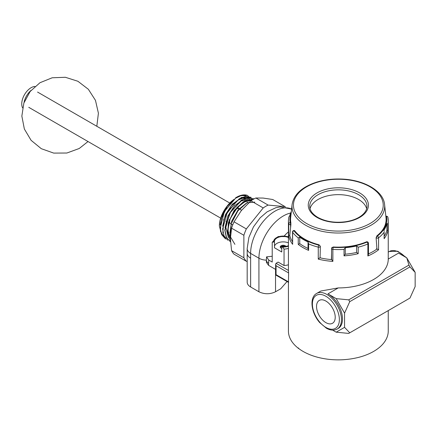 <?xml version="1.0" encoding="UTF-8"?>
<svg xmlns="http://www.w3.org/2000/svg" width="437" height="437" viewBox="0 0 437 437"><rect width="100%" height="100%" fill="white"/><g stroke="black" fill="none" stroke-linecap="round" stroke-linejoin="round"><path stroke-width="0.66" d="M276.058 263.303L288.469 270.47L288.606 272.945L276.058 265.701L275.627 264.254L276.058 263.303L278.134 262.102L284.05 265.521L284.05 249.106L282.597 247.069A9.543 5.506 0 0 0 288.425 246.178M288.425 231.927A23.489 13.558 120 0 0 284.372 235.833M285.115 246.534A2.42 1.398 0 0 0 284.908 246.397A2.42 1.398 0 0 0 282.264 246.091A2.42 1.398 0 0 0 280.772 247.386A2.42 1.398 0 0 0 281.319 248.271M281.761 248.445A2.933 1.693 180 0 1 281.117 248.161L281.117 248.161A2.933 1.693 180 0 1 281.625 245.534A2.933 1.693 180 0 1 285.962 246.397M274.502 246.14A8.806 5.086 180 0 1 288.425 242.874M288.425 236.963A9.543 5.506 0 0 0 278.396 236.81A9.543 5.506 0 0 0 273.671 241.918L274.502 242.398L274.502 247.79L281.761 251.985L281.761 246.588L282.597 247.069M273.671 241.918L272.218 242.278L272.218 262.053L268.744 260.048L268.547 265.33L275.627 269.416M288.425 236.608L278.123 236.554L272.218 242.278M288.425 237.482A8.806 5.086 0 0 0 279.227 237.034A8.806 5.086 0 0 0 274.387 241.574A8.806 5.086 0 0 0 274.502 242.398M288.425 282.329L288.425 331.044A49.911 28.815 0 0 0 297.684 347.765L298.744 348.191L298.039 348.174L298.471 348.36A49.911 28.815 180 0 0 309.079 354.369L309.456 354.544A49.911 28.815 0 0 0 343.542 359.706L343.974 359.656A49.911 28.815 180 0 0 356.248 357.919L358.012 357.526A49.911 28.815 0 0 0 383.741 343.012L384.276 342.291A49.911 28.815 180 0 0 387.635 335.518L387.898 334.447A49.911 28.815 0 0 0 388.247 331.044L388.247 310.598M316.645 293.446A20.55 11.865 60 0 1 326.92 294.467A20.55 11.865 60 0 1 340.347 312.575A20.55 11.865 60 0 1 337.195 329.045C334.015 330.711 330.443 330.448 326.472 328.263L319.753 322.632C311.313 313.209 308.986 297.57 316.645 293.446L320.862 291.015L338.249 287.923A49.911 28.815 0 0 0 388.247 259.108A49.911 28.815 0 0 0 388.247 259.059L398.544 253.116L406.771 257.868L415.15 272.377L409.961 266.898L408.923 265.101L406.771 257.868M288.469 270.47A49.911 28.815 180 0 1 288.425 269.296L288.425 220.751A49.911 28.815 180 0 0 288.726 223.908A1.469 1.191 -10.8 0 1 290.184 222.613L290.834 222.515A47.775 27.586 180 0 1 290.654 217.85L292.074 204.609C293.768 194.536 301.82 187.091 316.23 182.273C324.057 179.815 332.399 178.738 341.264 179.039C363.682 179.64 383.462 190.816 384.604 204.609A46.355 26.761 180 0 1 357.395 230.66A46.355 26.761 180 0 1 305.561 225.186A46.355 26.761 180 0 1 292.074 204.609M288.606 272.945L288.469 281.854M348.715 333.42L336.19 332.18L344.564 327.34L349.753 332.819L348.715 333.42M349.753 301.656L344.564 313.127L336.19 298.618L348.715 299.858L349.753 301.656L409.961 266.898M349.753 332.819L409.961 298.061L415.15 286.59L415.15 272.377M348.715 299.858L408.923 265.101M344.564 313.127L344.564 327.34M336.19 298.618L327.958 293.866A20.55 11.865 60 0 1 341.384 311.974A20.55 11.865 60 0 1 338.233 328.444L337.195 329.045M336.19 332.18L332.639 330.132M325.882 322.632A13.214 7.626 -120 0 0 332.486 323.287A13.214 7.626 -120 0 0 332.486 308.03A13.214 7.626 -120 0 0 319.278 300.405A13.214 7.626 -120 0 0 317.251 310.991A13.214 7.626 -120 0 0 325.882 322.632M291.326 211.563A49.059 28.323 180 0 0 289.769 215.66L288.802 217.118L288.425 220.751M388.247 259.108L388.247 220.751L387.93 217.413A1.469 1.191 169.2 0 1 387.947 217.599A49.911 28.815 180 0 1 388.247 220.751A49.911 28.815 180 0 1 387.919 224.044L387.919 230.528A49.911 28.815 180 0 1 384.128 238.695L384.128 232.216A49.911 28.815 180 0 1 378.568 237.804L378.568 249.789A49.911 28.815 180 0 1 367.878 255.967L367.878 243.983A1.469 0.71 -113 0 0 367.004 242.098L366.528 241.825L366.933 241.727L367.566 241.967M387.919 224.044L386.903 223.668A49.059 28.323 180 0 1 383.866 230.217L384.249 231.408M387.919 230.528L386.903 230.152A49.059 28.323 0 0 1 384.249 236.127M386.903 223.668L386.903 230.152M344.039 255.858L345.274 254.187A49.059 28.323 0 0 0 356.614 252.433L358.193 253.673A49.911 28.815 180 0 1 344.039 255.858L344.039 249.38A49.911 28.815 180 0 1 332.874 249.396L332.874 261.381A49.911 28.815 180 0 1 318.262 259.119L318.262 247.134A1.469 0.481 -75.8 0 1 318.857 245.162L319.026 244.786A47.775 27.586 180 0 1 294.636 230.703L293.986 230.802A1.469 1.098 142.7 0 0 292.643 232.342L292.643 244.327A49.911 28.815 180 0 1 288.726 235.893L288.726 223.908A1.469 0.847 180 0 0 290.567 224.634L290.567 227.781L290.895 224.58L290.567 224.634A1.469 0.311 -98.8 0 0 290.184 222.613A48.441 27.968 0 0 1 291.146 213.234M367.878 255.967L368.473 254.323L368.473 243.3A1.469 0.847 180 0 1 367.878 243.983A49.911 28.815 180 0 1 358.193 247.189L356.614 245.949A49.059 28.323 180 0 1 345.274 247.708L345.274 254.187M345.274 247.708L344.039 249.38M356.614 245.949L356.614 252.433M308.014 248.746L308.047 241.945L308.604 243.901L308.604 250.379A49.911 28.815 180 0 1 298.247 244.398L299.744 243.633A49.059 28.323 0 0 0 308.014 248.413M298.247 244.398L298.247 237.919L299.744 237.154L299.744 243.633M308.604 250.379L308.047 248.429M308.047 241.945A49.059 28.323 180 0 1 299.744 237.154M376.11 237.766L376.35 241.055L376.11 237.766L376.907 235.833L377.388 236.106A1.469 0.967 51.8 0 1 378.568 237.804A1.469 0.847 0 0 1 376.35 237.903A1.469 0.847 -60 0 1 377.388 236.106A48.441 27.968 0 0 0 386.488 216.49L385.887 216.583M376.497 248.768L378.568 249.789M384.604 204.609L386.024 217.85A47.775 27.586 180 0 1 376.907 235.833M310.03 208.7A28.623 16.524 180 0 1 338.336 194.64A28.623 16.524 180 0 1 366.643 208.7M366.528 241.825A47.775 27.586 180 0 1 333.207 246.976L332.874 249.396A1.469 0.847 0 0 1 331.568 248.555L331.568 259.349L332.874 261.381M368.473 253.733L368.473 251.728M368.626 253.821A49.059 28.323 0 0 0 376.929 249.03L376.35 241.055M290.834 222.515L290.895 224.58M292.517 241.661A49.059 28.323 0 0 1 289.769 235.543L290.567 227.781M294.265 230.474L294.636 230.703M319.026 244.786L320.359 246.392L320.272 249.729L320.359 246.392M331.568 253.378L331.404 259.578A49.059 28.323 0 0 1 320.059 257.825L320.272 249.729M331.705 248.145L333.207 246.976M386.264 216.239A1.469 1.469 0 0 1 387.925 217.38A1.469 1.191 169.2 0 0 386.488 216.49A1.469 0.311 81.2 0 0 386.264 216.239L385.855 216.304M289.775 235.516L288.726 235.893M294.281 230.468L293.762 230.55A1.469 1.469 0 0 0 292.517 232.003L292.643 244.327M320.206 257.475L318.262 259.119M331.404 259.578L331.563 259.234A48.441 27.968 0 0 0 331.568 259.234M281.761 246.588A8.806 5.086 0 0 0 288.425 245.66M284.05 265.521A11.012 6.358 0 0 0 288.425 264.773M288.557 282.4L275.627 274.939L276.058 274.687L288.606 281.936M250.625 286.978C248.38 285.64 247.233 284.045 247.184 282.182L247.184 253.373A11.744 6.779 0 0 0 250.625 258.169L250.625 286.978L258.928 291.774L258.928 258.207L250.609 253.4L250.625 258.169M291.594 209.094A34.496 19.916 120 0 0 265.248 219.139A34.496 19.916 120 0 0 250.609 253.4A11.744 6.779 0 0 1 247.167 248.609L247.189 253.269A11.744 6.779 0 0 0 247.184 253.373M287.043 281.532L280.723 288.775L275.534 291.774C270 294.391 264.461 294.391 258.928 291.774M268.547 265.33L266.395 262.342L266.395 260.173A31.628 18.261 -60 0 1 266.57 256.847L272.218 256.257M266.57 256.847L268.744 260.048M232.861 224.596A8.806 5.086 -60 0 1 231.173 224.186A8.806 5.086 -60 0 1 229.37 219.505M234.396 210.181A8.806 5.086 -60 0 1 239.979 208.93A8.806 5.086 -60 0 1 241.355 210.552M268.143 205.095L255.847 197.994L263.079 198.054L272.715 199.501L285.011 206.603L268.143 205.095A33.764 19.496 120 0 0 263.211 207.941L246.342 228.922A33.764 19.496 120 0 0 243.879 235.281L243.879 257.764A33.764 19.496 120 0 0 246.342 261.277L247.184 261.348M285.432 207.056A33.764 19.496 120 0 0 285.011 206.603M255.847 197.994A33.764 19.496 120 0 0 250.914 200.845L263.211 207.941M250.914 200.845L241.284 210.639L234.052 221.821L246.342 228.922M234.052 221.821A33.764 19.496 120 0 0 231.583 228.18L243.879 235.281M231.583 228.18L230.386 238.733L231.583 250.669L243.879 257.764M231.583 250.669A33.764 19.496 120 0 0 234.052 254.176L246.342 261.277M252.165 200.009L247.424 195.383A24.406 14.088 120 0 0 236.614 197.229L235.576 197.83L235.576 198.223M236.646 197.251A22.937 13.241 -60 0 1 250.691 201.036M219.358 226.208A22.937 13.241 -60 0 1 219.358 225.924A22.937 13.241 -60 0 1 219.887 220.86L219.358 225.995L221.603 234.407M233.992 199.409A22.232 12.837 -60 0 0 227.213 206.013C223.602 210.59 221.16 215.539 219.887 220.86M236.614 197.229L227.316 206.308L221.177 219.057L220.423 231.239L225.568 238.963L221.778 234.773L220.232 228.147L224.345 211.612L235.505 198.272L241.808 195.273L247.424 195.383M227.77 240.23L224.077 235.958L222.613 229.004L227.377 211.825L239.274 198.759L245.725 196.382L251.171 197.382L241.519 197.387L231.08 205.871L223.875 219.401L222.843 232.719M253.569 198.764L247.932 197.655L241.481 200.026L229.578 213.103L224.815 230.272L226.279 237.231L230.359 241.727L226.475 237.34L225.006 230.397L229.764 213.201L241.677 200.141L248.129 197.77L253.564 198.769M253.542 199.179L244.545 201.025L235.286 209.383L228.862 221.559L227.349 233.773M234.909 244.349L230.091 236.286L231.266 223.657L237.952 210.781L247.681 202.227M230.441 241.18L227.398 231.413L230.337 218.298L238.143 206.379L248.063 199.687M227.213 206.013L222.204 215.294L220.243 224.897M226.055 214.436L237.171 200.572L243.589 197.797L249.003 198.638L240.94 198.13L232.266 204.205L225.399 214.698L222.635 226.279M250.969 199.78L243.343 199.512L234.642 205.614L227.792 216.102L225.033 227.666M251.532 200.419L242.792 202.287L233.975 210.765L228.327 222.848L227.999 234.216M254.831 202.096L246.681 202.883L237.963 210.06L231.632 221.264L229.906 232.812M230.386 238.515L227.857 230.228L230.004 219.216L236.1 208.793L244.299 201.949M228.425 237.657L225.563 226.224L230.807 211.432L241.295 200.883L251.395 200.026M236.674 197.267L236.379 197.688M34.949 86.444A13.214 7.626 120 0 0 24.483 94.687A13.214 7.626 120 0 0 22.582 107.868M31.022 90.432A13.214 7.626 120 0 0 24.068 102.477M384.128 238.695L384.128 232.216M358.193 247.189L358.193 253.673M293.762 230.55A1.469 0.311 81.2 0 1 293.986 230.802A48.441 27.968 0 0 0 318.857 245.162A1.469 1.158 -155.1 0 1 320.272 246.577A1.469 0.847 180 0 1 318.262 247.134A49.911 28.815 180 0 1 308.604 243.901M298.247 237.919A49.911 28.815 180 0 1 292.643 232.342A1.469 0.847 0 0 1 292.517 232.003M325.882 296.264A19.086 11.018 -120 0 0 314.198 312.887A19.086 11.018 -120 0 0 337.566 326.384A19.086 11.018 -120 0 0 325.882 296.264M404.973 256.83A20.55 11.865 -120 0 0 389.307 251.499L388.247 252.105M327.958 293.866L338.249 287.923M368.473 243.3A1.469 1.469 0 0 0 367.741 242.027A1.469 0.847 120 0 0 367.004 242.098A48.441 27.968 0 0 1 333.032 247.353A1.469 1.158 24.9 0 0 331.705 247.937A1.469 1.469 0 0 0 331.568 248.555A1.469 0.847 0 0 1 331.617 248.331A1.469 1.158 24.9 0 1 331.705 247.937L331.809 247.703M306.594 223.498A44.891 25.92 0 0 0 381.698 211.879A44.891 25.92 0 0 0 326.718 180.137A44.891 25.92 0 0 0 306.594 223.498M317.06 217.457A30.093 17.376 180 0 1 330.547 188.391A30.093 17.376 180 0 1 367.408 209.667A30.093 17.376 180 0 1 317.06 217.457M366.965 206.368A28.623 16.524 0 0 0 338.336 189.844A28.623 16.524 0 0 0 309.713 206.368C309.729 210.448 312.422 214.119 317.792 217.386C325.712 221.674 335.037 223.121 345.765 221.723C351.741 220.778 356.685 218.975 360.601 216.299C364.84 213.245 366.965 209.935 366.965 206.368M288.425 248.363A11.012 6.358 180 0 1 284.05 249.106M276.058 265.701L276.058 274.687M268.547 263.161A7.342 4.239 0 0 1 266.395 260.173A11.744 6.779 0 0 1 258.928 258.207A34.496 19.916 -60 0 1 290.643 213.032M275.539 269.361L275.534 291.774M412.949 268.564L406.896 258.087M406.65 257.797L397.801 251.242L389.307 251.499M367.741 242.027L367.38 241.819M275.627 274.939L275.627 264.254M247.167 248.609L248.882 237.449L253.46 226.874L260.212 217.752L267.078 211.858L275.927 207.684L280.106 206.909L291.594 209.083M28.76 107.327L220.652 218.112M221.204 218.434L221.526 218.62M223.607 219.816L223.941 220.013M226 221.198L226.322 221.384M228.398 222.586L228.72 222.772M230.791 223.968L231.173 224.186M37.566 92.07L230.053 203.2M232.096 204.379L232.451 204.587M234.494 205.767L234.849 205.969M236.892 207.149L239.979 208.93M250.969 199.775L251.401 200.02M88.017 141.539L79.234 148.493L66.866 153.021L53.696 153.092L41.28 148.684L31.098 140.326L24.357 129.013L21.85 116.084L23.866 103.066L30.153 91.491L39.975 82.719L52.189 77.781L65.353 77.278L77.901 81.266L88.356 89.279L95.474 100.363L98.407 113.205L96.823 126.282"/></g></svg>
